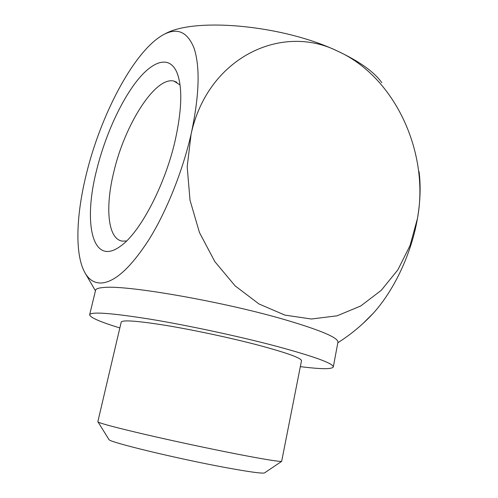 <?xml version="1.0" encoding="UTF-8"?>
<svg xmlns="http://www.w3.org/2000/svg" width="498" height="498" viewBox="0 0 498 498"><rect width="100%" height="100%" fill="white"/><g stroke="black" fill="none" stroke-linecap="round" stroke-linejoin="round"><path stroke-width="0.75" d="M180.046 84.977L174.026 81.112C155.27 76.107 124.786 124.836 113.899 171.58C104.978 207.236 107.674 239.202 122.396 241.125L126.554 240.988M175.259 140.106C182.044 109.05 182.554 86.415 176.796 72.198C169.245 55.091 152.6 60.75 136.396 81.579C120.124 102.588 104.978 136.62 96.836 169.264C82.867 222.556 92.08 267.463 120.715 246.018C140.013 232.634 165.093 185.268 175.259 140.106M108.757 439.242L109.025 439.666C110.201 442.429 177.107 458.627 225.059 467.46C248.259 471.731 261.382 473.573 264.419 472.982L264.836 472.702M97.832 421.725L98.062 422.005C100.938 423.617 116.607 427.757 145.08 434.424C172.719 440.836 208.575 448.505 235.94 453.865C263.442 459.193 278.681 461.696 281.656 461.366L301.495 360.751C301.452 358.074 286.997 352.864 258.145 345.114C230.636 337.887 193.822 330.018 166.021 325.418C137.404 320.861 122.471 319.753 121.207 322.106L97.832 421.725M119.844 327.933C100.03 321.87 89.97 317.475 89.652 314.736C91.122 311.53 111.359 313.024 150.365 319.212C188.449 325.505 239.339 336.424 276.539 346.284C314.599 356.612 333.523 363.509 333.299 366.97C331.892 369.335 320.905 369.223 300.356 366.634M89.652 314.736L95.579 290.234C95.915 288.728 98.847 287.8 104.362 287.446C126.94 285.049 220.49 301.159 282.03 318.863C319.728 329.832 338.366 337.607 337.943 342.188L333.299 366.97M101.797 282.989C94.763 283.331 89.235 280.075 85.214 273.215C74.519 255.107 76.032 215.018 86.602 173.074C100.789 115.38 132.804 53.554 161.321 35.924L161.887 35.582C176.485 26.954 187.217 31.169 194.096 48.238C200.289 67.361 199.287 96.021 191.089 134.217C182.629 171.113 166.805 210.623 149.568 238.642C131.428 266.934 115.505 281.719 101.797 282.989M362.893 323.588L373.394 313.118C394.267 290.029 411.46 253.557 417.449 218.516C420.356 201.541 420.885 185.916 419.048 171.629M164.894 33.945C194.002 17.137 282.522 24.844 337.632 51.151C395.126 76.854 429.706 152.998 417.449 218.516L410.078 245.495L397.883 269.816L381.244 290.34L360.72 305.99L337.109 315.807L311.424 319.013L284.912 315.11L258.972 303.961L235.118 285.864L214.831 261.618L199.449 232.516L190.024 200.246L187.186 166.793L191.089 134.217C207.529 57.818 281.196 22.765 337.632 51.151C359.5 61.391 374.235 71.917 381.841 82.73M176.765 82.207L174.026 81.112M178.321 76.48L176.796 72.198M109.025 439.666L98.062 422.005M85.214 273.215L95.442 290.782M337.837 342.749C350.978 334.419 362.83 324.54 373.394 313.118M264.419 472.982L281.656 461.366"/></g></svg>
